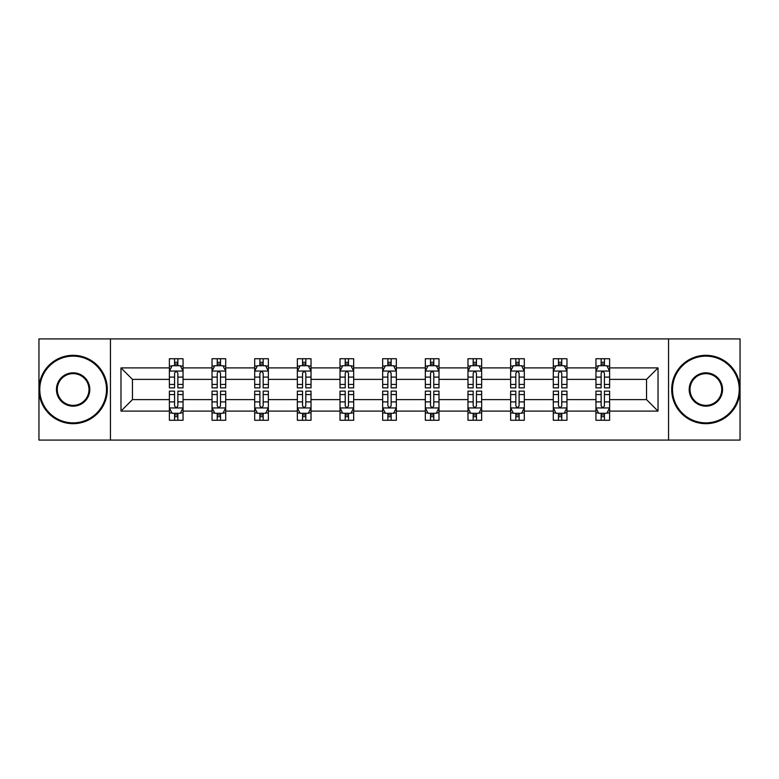 <?xml version="1.0" encoding="UTF-8"?>
<svg xmlns="http://www.w3.org/2000/svg" width="779" height="779" viewBox="0 0 779 779"><rect width="100%" height="100%" fill="white"/><g stroke="black" fill="none" stroke-linecap="round" stroke-linejoin="round"><path stroke-width="1.17" d="M668.548 440.086L740.05 440.086L740.05 338.914L668.548 338.914L668.548 440.086L110.452 440.086L110.452 338.914L38.95 338.914L38.95 440.086L110.452 440.086M609.616 411.098L609.616 399.617L646.531 399.617L658.021 411.098L609.616 411.098L609.616 420.261L604.426 420.261L604.426 413.289M668.548 338.914L110.452 338.914M595.945 411.098L566.966 411.098L566.966 399.617L595.945 399.617L595.945 420.261L609.616 420.261L609.616 412.958L607.045 412.958M566.966 411.098L566.966 420.261L561.766 420.261L561.766 413.289M553.294 411.098L524.306 411.098L524.306 399.617L553.294 399.617L553.294 420.261L566.966 420.261L566.966 412.958L564.395 412.958M524.306 411.098L524.306 420.261L519.106 420.261L519.106 413.289M510.635 411.098L481.646 411.098L481.646 399.617L510.635 399.617L510.635 420.261L524.306 420.261L524.306 412.958L521.735 412.958M481.646 411.098L481.646 420.261L476.456 420.261L476.456 413.289M467.975 411.098L438.996 411.098L438.996 399.617L467.975 399.617L467.975 420.261L481.646 420.261L481.646 412.958L479.075 412.958M438.996 411.098L438.996 420.261L433.796 420.261L433.796 413.289M425.324 411.098L396.336 411.098L396.336 399.617L425.324 399.617L425.324 420.261L438.996 420.261L438.996 412.958L436.425 412.958M396.336 411.098L396.336 420.261L391.136 420.261L391.136 413.289M382.664 411.098L353.676 411.098L353.676 399.617L382.664 399.617L382.664 420.261L396.336 420.261L396.336 412.958L393.765 412.958M353.676 411.098L353.676 420.261L348.486 420.261L348.486 413.289M340.004 411.098L311.025 411.098L311.025 399.617L340.004 399.617L340.004 420.261L353.676 420.261L353.676 412.958L351.105 412.958M311.025 411.098L311.025 420.261L305.826 420.261L305.826 413.289M297.354 411.098L268.365 411.098L268.365 399.617L297.354 399.617L297.354 420.261L311.025 420.261L311.025 412.958L308.455 412.958M268.365 411.098L268.365 420.261L263.175 420.261L263.175 413.289M254.694 411.098L225.706 411.098L225.706 399.617L254.694 399.617L254.694 420.261L268.365 420.261L268.365 412.958L265.795 412.958M225.706 411.098L225.706 420.261L220.515 420.261L220.515 413.289M212.034 411.098L183.055 411.098L183.055 399.617L212.034 399.617L212.034 420.261L225.706 420.261L225.706 412.958L223.135 412.958M183.055 411.098L183.055 420.261L177.855 420.261L177.855 413.289M169.384 411.098L120.979 411.098L120.979 367.902L169.384 367.902L169.384 379.383L132.469 379.383L132.469 399.617L169.384 399.617L169.384 420.261L183.055 420.261L183.055 412.958L180.485 412.958M171.955 366.042L169.384 366.042L169.384 358.739L169.384 367.902M174.574 365.711L174.574 358.739L169.384 358.739L183.055 358.739L183.055 367.902L212.034 367.902L212.034 358.739L225.706 358.739L225.706 367.902L254.694 367.902L254.694 358.739L268.365 358.739L268.365 367.902L297.354 367.902L297.354 358.739L311.025 358.739L311.025 367.902L340.004 367.902L340.004 358.739L353.676 358.739L353.676 367.902L382.664 367.902L382.664 358.739L396.336 358.739L396.336 367.902L425.324 367.902L425.324 358.739L438.996 358.739L438.996 367.902L467.975 367.902L467.975 358.739L481.646 358.739L481.646 367.902L510.635 367.902L510.635 358.739L524.306 358.739L524.306 367.902L553.294 367.902L553.294 358.739L566.966 358.739L566.966 367.902L595.945 367.902L595.945 358.739L609.616 358.739L609.616 367.902L658.021 367.902L658.021 411.098M595.945 367.902L595.945 379.383L566.966 379.383L566.966 367.902M553.294 367.902L553.294 379.383L524.306 379.383L524.306 367.902M510.635 367.902L510.635 379.383L481.646 379.383L481.646 367.902M467.975 367.902L467.975 379.383L438.996 379.383L438.996 367.902M425.324 367.902L425.324 379.383L396.336 379.383L396.336 367.902M382.664 367.902L382.664 379.383L353.676 379.383L353.676 367.902M340.004 367.902L340.004 379.383L311.025 379.383L311.025 367.902M297.354 367.902L297.354 379.383L268.365 379.383L268.365 367.902M254.694 367.902L254.694 379.383L225.706 379.383L225.706 367.902M212.034 367.902L212.034 379.383L183.055 379.383L183.055 367.902M120.979 367.902L132.469 379.383M646.531 399.617L646.531 379.383L609.616 379.383L609.616 367.902M601.145 365.575L604.426 365.575M558.485 365.575L561.766 365.575M515.825 365.575L519.106 365.575M473.174 365.575L476.456 365.575M430.514 365.575L433.796 365.575M387.864 365.575L391.136 365.575M345.204 365.575L348.486 365.575M302.544 365.575L305.826 365.575M259.894 365.575L263.175 365.575M217.234 365.575L220.515 365.575M174.574 365.575L177.855 365.575M174.574 413.425L177.855 413.425M217.234 413.425L220.515 413.425M259.894 413.425L263.175 413.425M302.544 413.425L305.826 413.425M345.204 413.425L348.486 413.425M387.864 413.425L391.136 413.425M430.514 413.425L433.796 413.425M473.174 413.425L476.456 413.425M515.825 413.425L519.106 413.425M558.485 413.425L561.766 413.425M601.145 413.425L604.426 413.425M132.469 399.617L120.979 411.098M658.021 367.902L646.531 379.383M177.855 362.293L174.574 362.293M169.384 384.427L169.384 387.864L174.574 387.864L174.574 384.427L169.384 384.427L169.384 379.383M183.055 379.383L183.055 387.864L177.855 387.864L177.855 373.229C176.765 371.125 175.674 371.125 174.574 373.229L174.574 384.427M180.485 366.042L183.055 366.042L183.055 358.739L177.855 358.739L177.855 365.711M183.055 371.184L180.319 365.711L172.12 365.711L169.384 371.184M174.574 416.707L177.855 416.707M183.055 394.573L183.055 391.136L177.855 391.136L177.855 394.573L183.055 394.573L183.055 399.617M169.384 399.617L169.384 391.136L174.574 391.136L174.574 405.771C175.665 407.875 176.765 407.875 177.855 405.771L177.855 394.573M171.955 412.958L169.384 412.958L169.384 420.261L174.574 420.261L174.574 413.289M169.384 407.816L172.12 413.289L180.319 413.289L183.055 407.816M73.129 356.139A33.361 33.361 0 0 0 39.768 389.5A33.361 33.361 0 0 0 73.129 422.861A33.361 33.361 0 0 0 106.489 389.5A33.361 33.361 0 0 0 73.129 356.139M73.129 423.679A34.179 34.179 0 0 1 38.95 389.5A34.179 34.179 0 0 1 73.129 355.321A34.179 34.179 0 0 1 107.307 389.5A34.179 34.179 0 0 1 73.129 423.679M73.129 372.82A16.68 16.68 0 0 1 89.809 389.5A16.68 16.68 0 0 1 73.129 406.18A16.68 16.68 0 0 1 56.448 389.5A16.68 16.68 0 0 1 73.129 372.82M73.129 405.362A15.862 15.862 0 0 0 88.991 389.5A15.862 15.862 0 0 0 73.129 373.638A15.862 15.862 0 0 0 57.266 389.5A15.862 15.862 0 0 0 73.129 405.362M705.871 356.139A33.361 33.361 0 0 0 672.511 389.5A33.361 33.361 0 0 0 705.871 422.861A33.361 33.361 0 0 0 739.232 389.5A33.361 33.361 0 0 0 705.871 356.139M705.871 423.679A34.179 34.179 0 0 1 671.693 389.5A34.179 34.179 0 0 1 705.871 355.321A34.179 34.179 0 0 1 740.05 389.5A34.179 34.179 0 0 1 705.871 423.679M705.871 372.82A16.68 16.68 0 0 1 722.552 389.5A16.68 16.68 0 0 1 705.871 406.18A16.68 16.68 0 0 1 689.191 389.5A16.68 16.68 0 0 1 705.871 372.82M705.871 405.362A15.862 15.862 0 0 0 721.734 389.5A15.862 15.862 0 0 0 705.871 373.638A15.862 15.862 0 0 0 690.009 389.5A15.862 15.862 0 0 0 705.871 405.362M220.515 362.293L217.234 362.293M214.605 366.042L212.034 366.042L212.034 358.739L217.234 358.739L217.234 365.711M212.034 384.427L212.034 387.864L217.234 387.864L217.234 384.427L212.034 384.427L212.034 379.383M225.706 379.383L225.706 387.864L220.515 387.864L220.515 373.229C219.425 371.125 218.324 371.125 217.234 373.229L217.234 384.427M223.135 366.042L225.706 366.042L225.706 358.739L220.515 358.739L220.515 365.711M225.706 371.184L222.979 365.711L214.77 365.711L212.034 371.184M263.175 362.293L259.894 362.293M257.265 366.042L254.694 366.042L254.694 358.739L259.894 358.739L259.894 365.711M254.694 384.427L254.694 387.864L259.894 387.864L259.894 384.427L254.694 384.427L254.694 379.383M268.365 379.383L268.365 387.864L263.175 387.864L263.175 373.229C262.075 371.125 260.984 371.125 259.894 373.229L259.894 384.427M265.795 366.042L268.365 366.042L268.365 358.739L263.175 358.739L263.175 365.711M268.365 371.184L265.629 365.711L257.43 365.711L254.694 371.184M217.234 416.707L220.515 416.707M225.706 394.573L225.706 391.136L220.515 391.136L220.515 394.573L225.706 394.573L225.706 399.617M212.034 399.617L212.034 391.136L217.234 391.136L217.234 405.771C218.324 407.875 219.415 407.875 220.515 405.771L220.515 394.573M214.605 412.958L212.034 412.958L212.034 420.261L217.234 420.261L217.234 413.289M212.034 407.816L214.77 413.289L222.979 413.289L225.706 407.816M259.894 416.707L263.175 416.707M268.365 394.573L268.365 391.136L263.175 391.136L263.175 394.573L268.365 394.573L268.365 399.617M254.694 399.617L254.694 391.136L259.894 391.136L259.894 405.771C260.984 407.875 262.075 407.875 263.175 405.771L263.175 394.573M257.265 412.958L254.694 412.958L254.694 420.261L259.894 420.261L259.894 413.289M254.694 407.816L257.43 413.289L265.629 413.289L268.365 407.816M305.826 362.293L302.544 362.293M299.925 366.042L297.354 366.042L297.354 358.739L302.544 358.739L302.544 365.711M297.354 384.427L297.354 387.864L302.544 387.864L302.544 384.427L297.354 384.427L297.354 379.383M311.025 379.383L311.025 387.864L305.826 387.864L305.826 373.229C304.735 371.125 303.644 371.125 302.544 373.229L302.544 384.427M308.455 366.042L311.025 366.042L311.025 358.739L305.826 358.739L305.826 365.711M311.025 371.184L308.289 365.711L300.081 365.711L297.354 371.184M302.544 416.707L305.826 416.707M311.025 394.573L311.025 391.136L305.826 391.136L305.826 394.573L311.025 394.573L311.025 399.617M297.354 399.617L297.354 391.136L302.544 391.136L302.544 405.771C303.635 407.875 304.735 407.875 305.826 405.771L305.826 394.573M299.925 412.958L297.354 412.958L297.354 420.261L302.544 420.261L302.544 413.289M297.354 407.816L300.081 413.289L308.289 413.289L311.025 407.816M348.486 362.293L345.204 362.293M342.575 366.042L340.004 366.042L340.004 358.739L345.204 358.739L345.204 365.711M340.004 384.427L340.004 387.864L345.204 387.864L345.204 384.427L340.004 384.427L340.004 379.383M353.676 379.383L353.676 387.864L348.486 387.864L348.486 373.229C347.395 371.125 346.295 371.125 345.204 373.229L345.204 384.427M351.105 366.042L353.676 366.042L353.676 358.739L348.486 358.739L348.486 365.711M353.676 371.184L350.949 365.711L342.741 365.711L340.004 371.184M345.204 416.707L348.486 416.707M353.676 394.573L353.676 391.136L348.486 391.136L348.486 394.573L353.676 394.573L353.676 399.617M340.004 399.617L340.004 391.136L345.204 391.136L345.204 405.771C346.295 407.875 347.385 407.875 348.486 405.771L348.486 394.573M342.575 412.958L340.004 412.958L340.004 420.261L345.204 420.261L345.204 413.289M340.004 407.816L342.741 413.289L350.949 413.289L353.676 407.816M391.136 362.293L387.864 362.293M385.235 366.042L382.664 366.042L382.664 358.739L387.864 358.739L387.864 365.711M382.664 384.427L382.664 387.864L387.864 387.864L387.864 384.427L382.664 384.427L382.664 379.383M396.336 379.383L396.336 387.864L391.136 387.864L391.136 373.229C390.045 371.125 388.955 371.125 387.864 373.229L387.864 384.427M393.765 366.042L396.336 366.042L396.336 358.739L391.136 358.739L391.136 365.711M396.336 371.184L393.599 365.711L385.401 365.711L382.664 371.184M387.864 416.707L391.136 416.707M396.336 394.573L396.336 391.136L391.136 391.136L391.136 394.573L396.336 394.573L396.336 399.617M382.664 399.617L382.664 391.136L387.864 391.136L387.864 405.771C388.955 407.875 390.045 407.875 391.136 405.771L391.136 394.573M385.235 412.958L382.664 412.958L382.664 420.261L387.864 420.261L387.864 413.289M382.664 407.816L385.401 413.289L393.599 413.289L396.336 407.816M433.796 362.293L430.514 362.293M427.895 366.042L425.324 366.042L425.324 358.739L430.514 358.739L430.514 365.711M425.324 384.427L425.324 387.864L430.514 387.864L430.514 384.427L425.324 384.427L425.324 379.383M438.996 379.383L438.996 387.864L433.796 387.864L433.796 373.229C432.705 371.125 431.615 371.125 430.514 373.229L430.514 384.427M436.425 366.042L438.996 366.042L438.996 358.739L433.796 358.739L433.796 365.711M438.996 371.184L436.259 365.711L428.051 365.711L425.324 371.184M430.514 416.707L433.796 416.707M438.996 394.573L438.996 391.136L433.796 391.136L433.796 394.573L438.996 394.573L438.996 399.617M425.324 399.617L425.324 391.136L430.514 391.136L430.514 405.771C431.605 407.875 432.705 407.875 433.796 405.771L433.796 394.573M427.895 412.958L425.324 412.958L425.324 420.261L430.514 420.261L430.514 413.289M425.324 407.816L428.051 413.289L436.259 413.289L438.996 407.816M476.456 362.293L473.174 362.293M470.545 366.042L467.975 366.042L467.975 358.739L473.174 358.739L473.174 365.711M467.975 384.427L467.975 387.864L473.174 387.864L473.174 384.427L467.975 384.427L467.975 379.383M481.646 379.383L481.646 387.864L476.456 387.864L476.456 373.229C475.365 371.125 474.265 371.125 473.174 373.229L473.174 384.427M479.075 366.042L481.646 366.042L481.646 358.739L476.456 358.739L476.456 365.711M481.646 371.184L478.919 365.711L470.711 365.711L467.975 371.184M473.174 416.707L476.456 416.707M481.646 394.573L481.646 391.136L476.456 391.136L476.456 394.573L481.646 394.573L481.646 399.617M467.975 399.617L467.975 391.136L473.174 391.136L473.174 405.771C474.265 407.875 475.356 407.875 476.456 405.771L476.456 394.573M470.545 412.958L467.975 412.958L467.975 420.261L473.174 420.261L473.174 413.289M467.975 407.816L470.711 413.289L478.919 413.289L481.646 407.816M519.106 362.293L515.825 362.293M513.205 366.042L510.635 366.042L510.635 358.739L515.825 358.739L515.825 365.711M510.635 384.427L510.635 387.864L515.825 387.864L515.825 384.427L510.635 384.427L510.635 379.383M524.306 379.383L524.306 387.864L519.106 387.864L519.106 373.229C518.016 371.125 516.925 371.125 515.825 373.229L515.825 384.427M521.735 366.042L524.306 366.042L524.306 358.739L519.106 358.739L519.106 365.711M524.306 371.184L521.57 365.711L513.371 365.711L510.635 371.184M515.825 416.707L519.106 416.707M524.306 394.573L524.306 391.136L519.106 391.136L519.106 394.573L524.306 394.573L524.306 399.617M510.635 399.617L510.635 391.136L515.825 391.136L515.825 405.771C516.925 407.875 518.016 407.875 519.106 405.771L519.106 394.573M513.205 412.958L510.635 412.958L510.635 420.261L515.825 420.261L515.825 413.289M510.635 407.816L513.371 413.289L521.57 413.289L524.306 407.816M561.766 362.293L558.485 362.293M555.865 366.042L553.294 366.042L553.294 358.739L558.485 358.739L558.485 365.711M553.294 384.427L553.294 387.864L558.485 387.864L558.485 384.427L553.294 384.427L553.294 379.383M566.966 379.383L566.966 387.864L561.766 387.864L561.766 373.229C560.676 371.125 559.585 371.125 558.485 373.229L558.485 384.427M564.395 366.042L566.966 366.042L566.966 358.739L561.766 358.739L561.766 365.711M566.966 371.184L564.23 365.711L556.021 365.711L553.294 371.184M558.485 416.707L561.766 416.707M566.966 394.573L566.966 391.136L561.766 391.136L561.766 394.573L566.966 394.573L566.966 399.617M553.294 399.617L553.294 391.136L558.485 391.136L558.485 405.771C559.575 407.875 560.676 407.875 561.766 405.771L561.766 394.573M555.865 412.958L553.294 412.958L553.294 420.261L558.485 420.261L558.485 413.289M553.294 407.816L556.021 413.289L564.23 413.289L566.966 407.816M604.426 362.293L601.145 362.293M598.515 366.042L595.945 366.042L595.945 358.739L601.145 358.739L601.145 365.711M595.945 384.427L595.945 387.864L601.145 387.864L601.145 384.427L595.945 384.427L595.945 379.383M609.616 379.383L609.616 387.864L604.426 387.864L604.426 373.229C603.336 371.125 602.235 371.125 601.145 373.229L601.145 384.427M607.045 366.042L609.616 366.042L609.616 358.739L604.426 358.739L604.426 365.711M609.616 371.184L606.88 365.711L598.681 365.711L595.945 371.184M601.145 416.707L604.426 416.707M609.616 394.573L609.616 391.136L604.426 391.136L604.426 394.573L609.616 394.573L609.616 399.617M595.945 399.617L595.945 391.136L601.145 391.136L601.145 405.771C602.235 407.875 603.326 407.875 604.426 405.771L604.426 394.573M598.515 412.958L595.945 412.958L595.945 420.261L601.145 420.261L601.145 413.289M595.945 407.816L598.681 413.289L606.88 413.289L609.616 407.816M182.987 371.047L169.452 371.047M183.055 384.427L177.855 384.427M174.574 377.104L169.384 377.104M183.055 377.104L177.855 377.104M177.855 364.036L174.574 364.036M169.452 407.953L182.987 407.953M169.384 394.573L174.574 394.573M177.855 401.896L183.055 401.896M169.384 401.896L174.574 401.896M174.574 414.964L177.855 414.964M225.637 371.047L212.102 371.047M225.706 384.427L220.515 384.427M217.234 377.104L212.034 377.104M225.706 377.104L220.515 377.104M220.515 364.036L217.234 364.036M268.297 371.047L254.762 371.047M268.365 384.427L263.175 384.427M259.894 377.104L254.694 377.104M268.365 377.104L263.175 377.104M263.175 364.036L259.894 364.036M212.102 407.953L225.637 407.953M212.034 394.573L217.234 394.573M220.515 401.896L225.706 401.896M212.034 401.896L217.234 401.896M217.234 414.964L220.515 414.964M254.762 407.953L268.297 407.953M254.694 394.573L259.894 394.573M263.175 401.896L268.365 401.896M254.694 401.896L259.894 401.896M259.894 414.964L263.175 414.964M310.957 371.047L297.422 371.047M311.025 384.427L305.826 384.427M302.544 377.104L297.354 377.104M311.025 377.104L305.826 377.104M305.826 364.036L302.544 364.036M297.422 407.953L310.957 407.953M297.354 394.573L302.544 394.573M305.826 401.896L311.025 401.896M297.354 401.896L302.544 401.896M302.544 414.964L305.826 414.964M353.608 371.047L340.072 371.047M353.676 384.427L348.486 384.427M345.204 377.104L340.004 377.104M353.676 377.104L348.486 377.104M348.486 364.036L345.204 364.036M340.072 407.953L353.608 407.953M340.004 394.573L345.204 394.573M348.486 401.896L353.676 401.896M340.004 401.896L345.204 401.896M345.204 414.964L348.486 414.964M396.268 371.047L382.732 371.047M396.336 384.427L391.136 384.427M387.864 377.104L382.664 377.104M396.336 377.104L391.136 377.104M391.136 364.036L387.864 364.036M382.732 407.953L396.268 407.953M382.664 394.573L387.864 394.573M391.136 401.896L396.336 401.896M382.664 401.896L387.864 401.896M387.864 414.964L391.136 414.964M438.928 371.047L425.392 371.047M438.996 384.427L433.796 384.427M430.514 377.104L425.324 377.104M438.996 377.104L433.796 377.104M433.796 364.036L430.514 364.036M425.392 407.953L438.928 407.953M425.324 394.573L430.514 394.573M433.796 401.896L438.996 401.896M425.324 401.896L430.514 401.896M430.514 414.964L433.796 414.964M481.578 371.047L468.043 371.047M481.646 384.427L476.456 384.427M473.174 377.104L467.975 377.104M481.646 377.104L476.456 377.104M476.456 364.036L473.174 364.036M468.043 407.953L481.578 407.953M467.975 394.573L473.174 394.573M476.456 401.896L481.646 401.896M467.975 401.896L473.174 401.896M473.174 414.964L476.456 414.964M524.238 371.047L510.703 371.047M524.306 384.427L519.106 384.427M515.825 377.104L510.635 377.104M524.306 377.104L519.106 377.104M519.106 364.036L515.825 364.036M510.703 407.953L524.238 407.953M510.635 394.573L515.825 394.573M519.106 401.896L524.306 401.896M510.635 401.896L515.825 401.896M515.825 414.964L519.106 414.964M566.898 371.047L553.363 371.047M566.966 384.427L561.766 384.427M558.485 377.104L553.294 377.104M566.966 377.104L561.766 377.104M561.766 364.036L558.485 364.036M553.363 407.953L566.898 407.953M553.294 394.573L558.485 394.573M561.766 401.896L566.966 401.896M553.294 401.896L558.485 401.896M558.485 414.964L561.766 414.964M609.548 371.047L596.013 371.047M609.616 384.427L604.426 384.427M601.145 377.104L595.945 377.104M609.616 377.104L604.426 377.104M604.426 364.036L601.145 364.036M596.013 407.953L609.548 407.953M595.945 394.573L601.145 394.573M604.426 401.896L609.616 401.896M595.945 401.896L601.145 401.896M601.145 414.964L604.426 414.964"/></g></svg>
